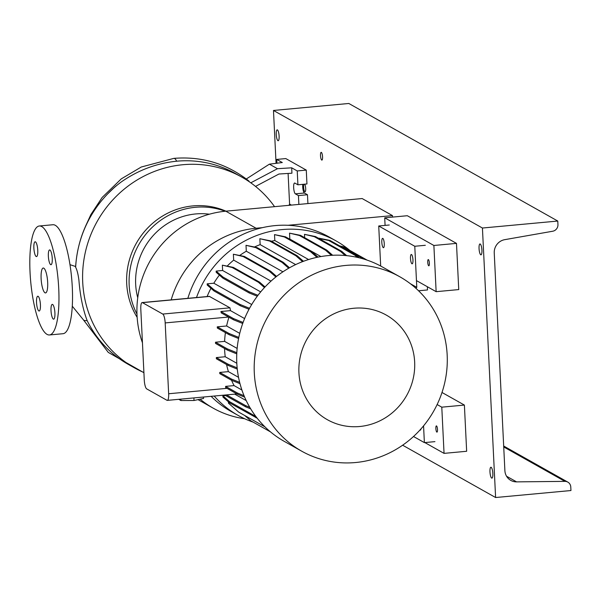 <?xml version="1.0" encoding="UTF-8"?>
<svg xmlns="http://www.w3.org/2000/svg" width="601" height="601" viewBox="0 0 601 601"><rect width="100%" height="100%" fill="white"/><g stroke="black" fill="none" stroke-linecap="round" stroke-linejoin="round"><path stroke-width="0.9" d="M47.667 282.32A12.508 3.14 -95.3 0 0 43.234 268.023A12.508 3.14 -95.3 0 0 41.116 278.631A12.508 3.14 -95.3 0 0 45.541 292.927A12.508 3.14 -95.3 0 0 47.667 282.32M52.249 258.422A7.422 1.863 -95.3 0 0 49.613 249.933A7.422 1.863 -95.3 0 0 48.358 256.229A7.422 1.863 -95.3 0 0 50.987 264.718A7.422 1.863 -95.3 0 0 52.249 258.422M37.765 250.271A7.422 1.863 -95.3 0 0 35.128 241.782A7.422 1.863 -95.3 0 0 33.866 248.085A7.422 1.863 -95.3 0 0 36.503 256.574A7.422 1.863 -95.3 0 0 37.765 250.271M40.425 304.715A7.422 1.863 -95.3 0 0 37.795 296.225A7.422 1.863 -95.3 0 0 36.533 302.528A7.422 1.863 -95.3 0 0 39.163 311.017A7.422 1.863 -95.3 0 0 40.425 304.715M54.909 312.866A7.422 1.863 -95.3 0 0 52.279 304.376A7.422 1.863 -95.3 0 0 51.017 310.679A7.422 1.863 -95.3 0 0 53.647 319.169A7.422 1.863 -95.3 0 0 54.909 312.866M143.902 372.53A109.435 104.371 -60.6 0 1 134.534 367.895A109.435 104.371 -60.6 0 1 82.72 282.29A109.435 104.371 -60.6 0 1 133.55 182.238A109.435 104.371 -60.6 0 1 241.865 177.145A109.435 104.371 -60.6 0 1 274.544 206.661M75.673 266.994L75.658 267.317C77.041 269.879 78.122 274.161 78.911 280.149C80.136 295.7 82.878 309.177 87.145 320.588A109.435 104.371 119.4 0 0 128.283 364.371L134.534 367.895M107.556 193.995L115.227 186.633L120.681 182.358C137.779 170.308 156.44 163.254 176.679 161.203A109.435 104.371 119.4 0 1 235.607 173.621L241.865 177.145M136.975 314.113A72.308 68.957 -60.6 0 1 129.162 284.972A72.308 68.957 -60.6 0 1 225.172 211.244M137.148 317.343A72.308 68.957 -60.6 0 1 126.706 283.589A72.308 68.957 -60.6 0 1 225.946 211.169M137.742 297.78A65.547 62.512 -60.6 0 1 135.676 284.363A65.547 62.512 -60.6 0 1 209.396 214.204M49.44 334.96L63 333.705A54.721 13.733 -95.3 0 0 72.293 287.286A54.721 13.733 -95.3 0 0 52.903 224.736L39.343 225.991A54.721 13.733 -95.3 0 0 30.05 272.403A54.721 13.733 -95.3 0 0 49.44 334.96A54.721 13.733 -95.3 0 0 58.733 288.54A54.721 13.733 -95.3 0 0 39.343 225.991M250.797 182.817L277.467 168.701L291.68 167.814L291.943 173.201L278.954 174.02L255.538 186.408M298.87 204.408L298.442 195.58L295.369 193.845A5.469 1.375 84.7 0 1 293.694 188.121A5.469 1.375 84.7 0 1 294.595 183.012A5.469 1.375 84.7 0 1 294.836 183.072L297.916 184.8L306.953 183.959L306.277 170.098L285.791 158.574L276.745 159.415L276.933 163.209M307.915 203.574L307.479 194.739L304.406 193.011A5.469 1.375 84.7 0 1 302.754 184.349M297.916 184.8L297.232 170.939L291.68 167.814M297.232 170.939L306.277 170.098M246.305 178.978L269.391 164.163L282.305 162.54L276.745 159.415M269.391 164.163L277.467 168.701M298.442 195.58L307.479 194.739M288.097 173.441L289.592 204.077L291.41 205.099M289.592 204.077L288.976 205.324M176.671 161.203A18.368 4.613 84.7 0 0 174.658 158.566A18.368 4.613 84.7 0 0 173.847 158.371C201.959 156.132 226.968 163.675 248.889 181.014L249.325 181.787M142.445 342.765A96.926 92.441 -60.6 0 1 225.781 211.184L362.155 198.548L392.468 215.601L392.543 217.089M171.187 299.876A96.926 92.441 -60.6 0 1 256.101 228.245L262.374 227.659M288.014 225.285L392.468 215.601M244.69 418.747A96.926 92.441 -60.6 0 1 213.242 408.192A96.926 92.441 -60.6 0 1 200.141 399.177M353.906 308.245A60.032 57.253 119.4 0 0 298.93 372.74A60.032 57.253 119.4 0 0 359.683 426.507A60.032 57.253 119.4 0 0 414.66 362.012A60.032 57.253 119.4 0 0 353.906 308.245M345.921 265.417A100.051 95.424 119.4 0 0 256.988 344.208A100.051 95.424 119.4 0 0 301.679 451.171A100.051 95.424 119.4 0 0 355.559 462.53A100.051 95.424 119.4 0 0 444.492 383.731A100.051 95.424 119.4 0 0 399.8 276.768A100.051 95.424 119.4 0 0 345.921 265.417M399.8 276.768L382.296 266.919A100.051 95.424 119.4 0 0 328.416 255.568A100.051 95.424 119.4 0 0 239.483 334.359A100.051 95.424 119.4 0 0 284.175 441.322L301.679 451.171M349.774 250.354A100.051 95.424 119.4 0 0 336.102 240.933L329.04 236.952A100.051 95.424 119.4 0 0 275.153 225.6A100.051 95.424 119.4 0 0 187.858 298.329M211.109 396.322A100.051 95.424 119.4 0 0 230.912 411.354L237.981 415.329A100.051 95.424 119.4 0 0 253.126 422.12M214.181 396.036A100.051 95.424 119.4 0 0 237.981 415.329M336.102 240.933A100.051 95.424 119.4 0 0 282.222 229.574A100.051 95.424 119.4 0 0 196.504 297.525M320.919 256.559L289.832 239.07A90.052 85.883 119.4 0 0 289.502 239.07M384.272 243.705A4.688 1.179 -95.3 0 0 382.612 238.349A4.688 1.179 -95.3 0 0 381.815 242.323A4.688 1.179 -95.3 0 0 383.476 247.687A4.688 1.179 -95.3 0 0 384.272 243.705M412.955 259.842A4.688 1.179 -95.3 0 0 411.287 254.478A4.688 1.179 -95.3 0 0 410.491 258.46A4.688 1.179 -95.3 0 0 412.158 263.824A4.688 1.179 -95.3 0 0 412.955 259.842M425.328 245.291L414.78 246.267L378.72 225.984L380.681 266.033M414.78 246.267L416.786 287.338L410.378 283.725M389.268 225.007L378.72 225.984M418.566 290.779L427.506 289.952L427.349 286.73M416.786 287.338L415.854 288.255M420.948 428.941A4.688 1.179 84.7 0 1 420.287 430.136A4.688 1.179 84.7 0 1 419.979 430.015M434.929 441.637L424.381 442.614L413.511 436.499M424.381 442.614L423.562 425.876M146.697 388.885L166.973 400.296A7.821 1.961 -95.3 0 0 167.318 400.379A7.821 1.961 -95.3 0 0 168.648 393.753L165.185 322.917A7.821 1.961 -95.3 0 0 162.758 314.06L142.475 302.649A7.821 1.961 -95.3 0 0 142.129 302.566A7.821 1.961 -95.3 0 0 140.807 309.199L144.27 380.035A7.821 1.961 -95.3 0 0 146.697 388.885M225.42 332.608A90.052 85.883 119.4 0 0 224.609 341.376L237.14 348.43M224.571 348.505A90.052 85.883 119.4 0 0 225.225 356.746L236.809 363.267M308.591 259.542L274.807 240.535A90.052 85.883 119.4 0 0 271.412 241.241M219.388 275.078A90.052 85.883 119.4 0 0 213.836 283.221L251.706 304.527M210.951 288.292A90.052 85.883 119.4 0 0 207.105 296.548M142.129 302.566L209.283 296.346L229.965 307.832L230.483 310.627L244.599 318.568M231.573 380.283A90.052 85.883 119.4 0 0 234.059 385.594L241.91 390.011M238.529 377.33L228.41 371.636A90.052 85.883 119.4 0 1 226.554 364.506M282.913 271.817L246.297 251.218A90.052 85.883 119.4 0 0 239.844 255.365M239.724 333.36L226.607 325.975A90.052 85.883 119.4 0 1 228.943 317.215M246.23 400.612L234.721 394.136M270.991 281.11L233.669 260.113A90.052 85.883 119.4 0 0 227.321 265.958M264.928 426.845L238.62 412.068L228.47 403.166L228.403 401.799M257.19 418.206L229.71 402.948L222.941 397.028L222.881 395.819L225.653 395.563M249.017 309.26L240.227 305.714L214.009 290.967L207.232 285.047L207.172 283.837L213.836 283.221M257.281 296.225L249.19 292.965L222.979 278.218L216.202 272.298L216.142 271.089L222.618 270.488L222.362 265.169L233.368 267.392L259.587 282.147L265.049 286.94M275.874 276.963L269.428 271.306L243.21 256.559L233.383 254.223L233.669 260.113M233.383 254.223L244.397 256.447L270.608 271.194L276.558 276.415M288.705 268.234L282.057 262.397L255.838 247.65L246.012 245.313L246.297 251.218M246.012 245.313L257.025 247.537L283.236 262.291L289.502 267.783M302.558 261.638L295.902 255.793L269.691 241.046L259.857 238.71L260.15 244.622A90.052 85.883 119.4 0 0 254.531 246.951M259.857 238.71L270.871 240.941L297.089 255.688L303.475 261.292M316.975 257.326L310.559 251.699L284.348 236.944L274.514 234.615L274.807 240.535M274.514 234.615L285.528 236.839L311.746 251.586L318.034 257.108M331.414 255.335L325.584 250.226L299.373 235.479L289.539 233.143L289.832 239.07M289.539 233.143L300.553 235.367L326.771 250.114L332.646 255.267M345.184 255.508L340.527 251.421L314.315 236.674L304.489 234.337L304.647 237.673M304.489 234.337L315.495 236.561L341.714 251.316L346.649 255.643M357.362 257.378L354.943 255.26L328.732 240.505L318.913 238.484M318.898 238.169L329.911 240.4L356.123 255.147L359.143 257.791M217.261 326.846L217.322 328.048L229.146 334.704L229.086 333.495L217.261 326.846L226.607 325.975M225.608 386.375L225.668 387.585L237.5 394.241L237.44 393.031L225.608 386.375L234.059 385.594M219.726 372.44L219.786 373.649L231.61 380.305L231.55 379.096L219.726 372.44L228.41 371.636M216.315 357.572L216.375 358.782L228.2 365.438L228.14 364.229L216.315 357.572L225.225 356.746M215.489 342.217L215.549 343.426L227.373 350.082L227.313 348.873L215.489 342.217L224.609 341.376M220.905 311.513A7.821 1.961 84.7 0 1 221.251 312.888L233.473 319.77L233.413 318.56L220.905 311.513L230.483 310.627M295.902 255.793L297.089 255.688M269.691 241.046L270.871 240.941M260.15 244.622L295.654 264.598M203.476 397.028L203.544 398.448L194.018 400.491L193.89 397.922M194.018 400.491L180.939 400.544L180.871 399.124M180.939 400.544L178.767 399.319M242.706 323.488L233.473 319.77M243.082 322.452L233.413 318.56M244.044 395.698L237.44 393.031M244.645 397.126L237.5 394.241M237.147 367.857L228.14 364.229M237.275 369.097L228.2 365.438M239.656 382.364L231.55 379.096M239.994 383.686L231.61 380.305M236.824 352.704L227.313 348.873M236.771 353.869L227.373 350.082M238.8 337.416L229.086 333.495M238.582 338.506L229.146 334.704M325.584 250.226L326.771 250.114M299.373 235.479L300.553 235.367M269.428 271.306L270.608 271.194M243.21 256.559L244.397 256.447M340.527 251.421L341.714 251.316M314.315 236.674L315.495 236.561M282.057 262.397L283.236 262.291M255.838 247.65L257.025 247.537M270.51 431.894L250.7 420.753L244.72 415.501M249.543 308.283L240.167 304.504L213.948 289.757L207.172 283.837M240.227 305.714L240.167 304.504M214.009 290.967L213.948 289.757M354.943 255.26L356.123 255.147M328.732 240.505L329.911 240.4M260.676 291.898L222.618 270.488M257.964 295.316L249.13 291.755L222.918 277.008L216.142 271.089M249.19 292.965L249.13 291.755M222.979 278.218L222.918 277.008M264.463 287.571L258.4 282.252L259.587 282.147M258.4 282.252L232.189 267.505L233.368 267.392M232.189 267.505L222.362 265.169M310.559 251.699L311.746 251.586M284.348 236.944L285.528 236.839M367.151 260.135L343.359 246.748L339.625 245.862M363.928 259.099L342.179 246.861L343.359 246.748M342.179 246.861L340.827 246.538M255.928 417.695L255.868 416.493L229.657 401.738L222.881 395.819M229.71 402.948L229.657 401.738M249.768 407.29L245.629 405.622L226.554 394.895M250.692 408.853L245.681 406.832L245.629 405.622M245.681 406.832L224.759 395.06M322.557 156.801A3.906 0.984 -95.3 0 0 321.174 152.331A3.906 0.984 -95.3 0 0 320.513 155.644A3.906 0.984 -95.3 0 0 321.896 160.114A3.906 0.984 -95.3 0 0 322.557 156.801M304.016 184.229A3.906 0.984 -95.3 0 0 303.633 187.332A3.906 0.984 -95.3 0 0 305.015 191.802A3.906 0.984 -95.3 0 0 305.684 188.489A3.906 0.984 -95.3 0 0 304.609 184.176M279.112 136.096A5.469 1.375 -95.3 0 0 277.174 129.846A5.469 1.375 -95.3 0 0 276.242 134.481A5.469 1.375 -95.3 0 0 278.18 140.739A5.469 1.375 -95.3 0 0 279.112 136.096M492.843 473.498A5.469 1.375 -95.3 0 0 490.904 467.24A5.469 1.375 -95.3 0 0 489.973 471.883A5.469 1.375 -95.3 0 0 491.911 478.141A5.469 1.375 -95.3 0 0 492.843 473.498M481.919 250.204A5.469 1.375 -95.3 0 0 479.981 243.953A5.469 1.375 -95.3 0 0 479.05 248.596A5.469 1.375 -95.3 0 0 480.988 254.847A5.469 1.375 -95.3 0 0 481.919 250.204M495.607 497.523L482.43 228.027L557.773 221.048L557.946 224.586A6.25 5.965 -60.6 0 1 552.702 231.235L504.727 239.664A12.508 11.93 119.4 0 0 494.24 252.968L504.885 470.628A12.508 11.93 119.4 0 0 510.812 480.409A12.508 11.93 119.4 0 0 516.575 481.874L564.932 481.371A6.25 5.965 -60.6 0 1 570.777 486.998L570.95 490.536L495.607 497.523L402.625 445.206M557.773 221.048L348.82 103.477L273.478 110.464L482.43 228.027M276.062 163.322L273.478 110.464M429.369 263.155A3.125 0.781 -95.3 0 0 428.258 259.579A3.125 0.781 -95.3 0 0 427.732 262.231A3.125 0.781 -95.3 0 0 428.836 265.807A3.125 0.781 -95.3 0 0 429.369 263.155M416.455 280.599L436.138 291.673L433.884 245.478L456.482 243.382L407.32 215.721L384.715 217.817L385.083 225.398M433.884 245.478L384.715 217.817M436.138 291.673L458.743 289.584L456.482 243.382M437.498 429.467A3.125 0.781 -95.3 0 0 436.394 425.899A3.125 0.781 -95.3 0 0 435.86 428.551A3.125 0.781 -95.3 0 0 436.972 432.119A3.125 0.781 -95.3 0 0 437.498 429.467M424.854 442.569L444.049 453.372L441.788 407.17L464.393 405.074L441.998 392.483M441.788 407.17L437.13 404.548M444.049 453.372L466.654 451.276L464.393 405.074M143.909 372.718L108.27 352.396L83.261 319.642A18.368 4.613 -26.1 0 0 83.847 320.235A18.368 4.613 -26.1 0 0 87.145 320.588M295.369 193.845L304.406 193.011M75.658 267.317A109.435 104.371 -60.6 0 1 120.681 182.358M256.101 228.245L225.781 211.184M165.185 322.917L228.62 317.035M168.648 393.753L227.013 388.344M162.758 314.06L229.965 307.832M142.475 302.649L209.681 296.421M516.575 481.874L506.56 476.24M564.932 481.371L503.728 446.941M69.979 264.673L75.613 266.513M83.261 319.642L72.278 306.179M75.583 267.107C77.807 234.938 91.021 208.119 115.227 186.633M173.847 158.371L141.303 167.003L121.252 178.888L102.147 197.459L90.871 214.602L85.718 225.856M213.242 408.192L198.03 399.635M167.318 400.379L236.944 393.933M567.817 482.107L503.683 446.025"/></g></svg>
